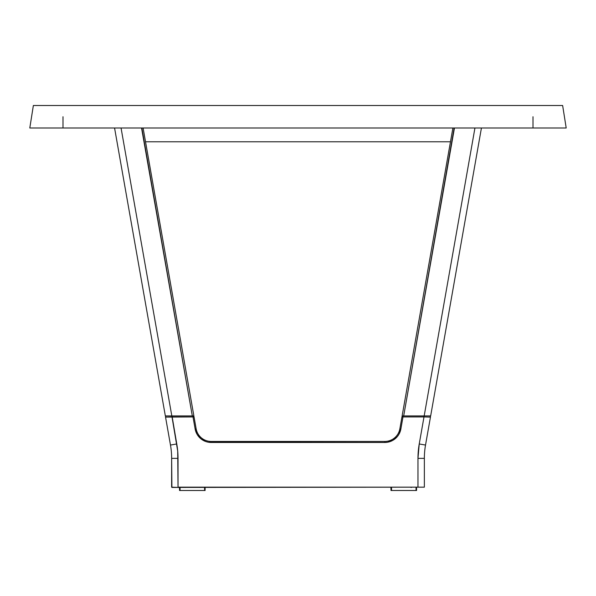 <?xml version="1.0" encoding="UTF-8"?>
<svg xmlns="http://www.w3.org/2000/svg" width="596" height="596" viewBox="0 0 596 596"><rect width="100%" height="100%" fill="white"/><g stroke="black" fill="none" stroke-linecap="round" stroke-linejoin="round"><path stroke-width="0.89" d="M532.995 127.984L29.8 127.984L33.361 105.507L29.8 127.984L63.005 127.984L63.005 116.749L63.005 127.984L532.995 127.984L532.995 116.749L532.995 127.984L566.2 127.984L562.639 105.507L33.361 105.507L562.639 105.507L566.2 127.984L532.995 127.984L532.995 116.749M63.005 116.749L63.005 127.984M142.139 127.984L141.543 127.984L192.314 415.911L193.871 415.911L143.1 127.984L193.871 415.911L193.409 415.911L193.871 415.911M115.661 127.984L116.466 127.984L115.661 127.984M165.338 415.911L114.566 127.984L115.065 127.984L114.566 127.984L115.065 127.984L114.566 127.984L165.338 415.911L171.819 415.911L121.055 127.984L116.466 127.984M141.848 127.984L192.314 415.911L171.819 415.911L121.055 127.984M167.208 415.911L193.409 415.911M402.129 415.911L402.591 415.911L402.129 415.911L452.9 127.984L402.129 415.911L403.686 415.911L454.457 127.984L453.861 127.984M474.945 127.984L424.181 415.911L430.662 415.911L481.434 127.984L474.945 127.984L424.181 415.911L403.686 415.911L454.152 127.984M403.686 415.911L430.662 415.911L430.17 415.911L430.662 415.911L481.434 127.984L480.935 127.984M402.591 415.911L403.09 415.911M166.552 415.911A1.021 1.021 0 0 0 165.546 417.103L166.038 417.096L165.546 417.103A1.021 1.021 0 0 1 166.552 415.911A1.021 1.021 0 0 0 165.546 417.103L193.015 416.932L193.015 415.911A1.021 1.021 0 0 1 194.02 416.753L196.136 428.785L195.13 428.964A16.345 16.345 0 0 0 211.23 442.47L211.23 441.45A15.325 15.325 0 0 1 196.136 428.785A15.325 15.325 0 0 0 211.23 441.45L211.23 442.47L384.77 442.47L384.77 441.45L211.23 441.45L384.77 441.45L384.77 442.47A16.345 16.345 0 0 0 400.87 428.964L399.864 428.785A15.325 15.325 0 0 1 384.77 441.45A15.325 15.325 0 0 0 399.864 428.785L400.87 428.964L402.985 416.932L423.994 416.932L423.994 415.911L423.994 416.932L430.454 417.103A1.021 1.021 0 0 0 429.47 415.911A1.021 1.021 0 0 1 430.454 417.103L423.994 416.932L419.234 443.953A83.015 83.015 0 0 0 417.975 458.369L417.975 487.17L178.025 487.17L178.025 458.369L171.641 458.369L171.641 487.17L178.025 487.431L424.359 487.17L171.901 487.431L171.641 458.369L178.025 458.369A83.015 83.015 0 0 0 176.766 443.953L170.478 445.063A76.631 76.631 0 0 1 171.641 458.369A76.631 76.631 0 0 0 170.478 445.063L176.766 443.953L172.006 415.911L172.006 416.932L165.546 417.103L170.478 445.063L165.546 417.103L166.634 417.073M401.98 416.753A1.021 1.021 0 0 1 402.985 415.911L402.985 416.932L423.994 416.932L419.234 443.953L425.522 445.063L419.234 443.953L417.975 458.369L424.359 458.369L424.359 487.17L417.975 487.17L424.359 487.17L424.359 458.369L417.975 458.369L417.975 487.17L178.025 487.17L177.712 451.135L172.006 416.932L193.015 416.932L195.13 428.964L197.075 434.298L200.725 438.649L205.642 441.487L208.391 442.225L384.77 442.47L387.609 442.225L392.943 440.28L397.294 436.63L398.925 434.298L400.87 428.964L402.985 416.932L401.98 416.753L399.864 428.785L401.98 416.753M410.972 487.431L411.419 487.431M199.399 487.431L199.846 487.431M424.359 458.369A76.631 76.631 0 0 1 425.522 445.063L430.454 417.103L425.522 445.063A76.631 76.631 0 0 0 424.359 458.369M177.712 451.135L176.766 443.953M195.13 428.964L195.868 431.713M208.391 442.225L211.23 442.47M400.132 431.713L400.87 428.964M419.234 443.953L418.288 451.135M193.015 416.932L194.02 416.753M145.528 141.781L450.472 141.781M416.045 487.431L416.045 490.493L416.559 490.493L416.559 487.431M391.013 487.431L391.013 490.493L390.894 487.431M391.05 490.493L416.045 490.493L391.527 490.493L391.527 487.431M179.56 487.431L179.56 490.493L179.441 487.431M204.592 487.431L204.592 490.493L180.074 490.493L180.074 487.431M179.59 490.493L205.091 490.493L205.106 487.431M429.962 417.096L430.454 417.103M387.609 442.225L384.77 442.47L387.609 442.225M179.955 490.493L179.955 487.431M204.987 490.493L204.987 487.431M416.44 490.493L416.44 487.431M391.408 490.493L391.408 487.431"/></g></svg>

